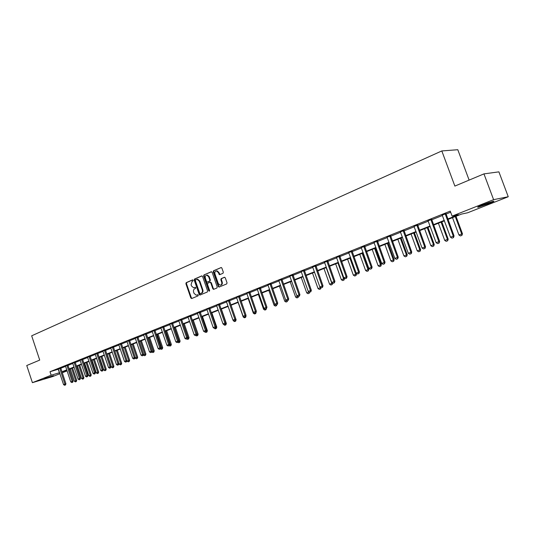 <?xml version="1.0" encoding="UTF-8"?>
<svg xmlns="http://www.w3.org/2000/svg" width="535" height="535" viewBox="0 0 535 535"><rect width="100%" height="100%" fill="white"/><g stroke="black" fill="none" stroke-linecap="round" stroke-linejoin="round"><path stroke-width="0.8" d="M193.148 280.273L192.533 279.899L186.213 282.647L185.892 283.697L190.834 297.982L191.704 298.53L198.064 295.875L198.291 295.139L197.81 294.725L196.245 295.226L194.044 293.354L193.63 292.157C193.215 290.558 193.556 289.442 194.666 288.793L195.489 288.439L195.716 287.703L195.248 287.295L193.623 287.803L191.483 285.944L191.069 284.747L192.098 281.37L192.921 281.015L193.148 280.273M488.93 203.567L478.317 207.185C476.692 207.453 478.123 206.684 482.603 204.865L493.29 201.22C494.922 200.953 493.471 201.735 488.93 203.567M53.507 375.684L44.01 378.793L53.507 375.684M222.981 273.311L223.329 272.221L221.885 268.082L221.236 267.5L213.559 270.757L213.218 271.84L218.32 286.492L219.016 287.088L226.686 283.938L227.041 282.848L225.288 277.839L224.366 277.29L221.176 278.648L220.828 279.731L221.691 282.199C222.065 283.965 221.557 284.961 220.173 285.209L218.327 283.617L214.963 273.967C214.588 272.148 215.123 271.145 216.568 270.951L218.313 272.522L219.544 274.722L222.981 273.311M59.933 373.691L52.47 376.633L32.408 382.665L26.75 365.519L39.717 360.088L31.672 335.813L441.816 150.937L454.864 186.08L483.954 173.882L493.598 199.655L508.25 196.746L467.684 212.763L461.491 214.094L447.962 219.444M32.408 382.665L51.166 375.222L59.599 372.688M447.795 218.989L458.542 214.729L452.102 216.12L450.249 211.111L50.002 371.718L51.166 375.222M452.102 216.12L493.598 199.655M202.558 276.468L201.668 275.926L194.526 279.029L194.205 280.093L199.194 294.484L199.883 295.073L207.259 292.036L207.593 290.973L202.558 276.468M203.955 274.93L211.225 271.773L212.134 272.315L217.23 286.947L216.889 288.024L213.532 289.375L212.836 288.786L210.783 282.868L209.88 282.32L207.814 283.196L207.48 284.266L209.613 290.411L209.238 291.18L208.757 290.766L203.628 276.007L203.955 274.93L211.559 271.74M469.121 180.101L457.799 149.72L441.816 150.937M50.002 371.718L58.442 369.217M60.769 368.287L65.584 366.355L65.39 365.98M67.932 365.418L72.84 363.452M75.208 362.503L80.21 360.503L80.016 360.115M82.604 359.547L87.707 357.5M90.114 356.537L95.324 354.451L95.123 354.063M97.758 353.481L103.061 351.355M105.522 350.371L110.932 348.205M113.413 347.208L118.93 345.001M121.438 343.998L127.069 341.745L126.862 341.343M129.597 340.735L135.348 338.434L135.134 338.026M137.903 337.411L143.768 335.064M146.343 334.027L152.328 331.633M154.936 330.59L161.048 328.142M163.677 327.092L169.916 324.591M172.571 323.528L178.944 320.98M181.626 319.903L188.133 317.302L187.899 316.874M190.848 316.212L197.489 313.557L197.254 313.129M200.23 312.46L207.018 309.745L206.777 309.31M209.787 308.635L216.722 305.859L216.481 305.425M219.524 304.736L226.606 301.9M229.441 300.764L236.677 297.868L236.43 297.427M239.54 296.724L246.943 293.762L246.688 293.314M249.838 292.598L257.402 289.575L257.148 289.121M260.331 288.398L268.068 285.302L267.808 284.847M271.024 284.118L278.936 280.955L278.675 280.494M281.932 279.751L290.024 276.515M293.053 275.304L301.332 271.987L301.065 271.519M304.402 270.763L312.868 267.366M315.971 266.129L324.638 262.658L324.364 262.183M327.781 261.401L336.655 257.85L336.375 257.368M339.832 256.579L348.92 252.941M352.137 251.651L361.439 247.926M364.696 246.622L374.226 242.81M377.523 241.486L387.293 237.58M390.63 236.243L400.635 232.237M404.019 230.886L414.277 226.78M417.701 225.409L428.214 221.196L427.9 220.687M431.685 219.805L442.472 215.491M445.989 214.08L450.657 212.214M60.722 368L58.295 368.916M67.885 365.124L65.437 366.054M75.161 362.208L72.693 363.145M82.557 359.246L80.063 360.195M90.074 356.236L87.553 357.193M97.711 353.18L95.17 354.143M105.475 350.071L102.907 351.047M113.367 346.907L110.778 347.897M121.391 343.691L118.777 344.687M129.557 340.421L126.915 341.43M137.856 337.097L135.188 338.12M146.302 333.713L143.607 334.749M154.889 330.269L152.174 331.319M163.63 326.765L160.888 327.828M172.531 323.2L169.755 324.277M181.586 319.576L178.784 320.659M190.801 315.884L187.972 316.981M200.184 312.126L197.328 313.236M209.747 308.294L206.851 309.424M219.477 304.395L216.555 305.538M229.395 300.423L226.439 301.579M239.499 296.377L236.51 297.547M249.791 292.25L246.775 293.441M260.284 288.044L257.235 289.254M270.977 283.757L267.901 284.981M281.885 279.39L278.768 280.634M293.006 274.936L289.856 276.194M304.355 270.389L301.165 271.666M315.924 265.755L312.701 267.045M327.734 261.02L324.464 262.331M339.785 256.191L336.482 257.522M352.09 251.263L348.74 252.607M364.649 246.234L361.259 247.591M377.476 241.091L374.045 242.469M390.583 235.841L387.099 237.239M403.972 230.478L400.447 231.889M417.654 224.994L414.083 226.432M431.638 219.397L428.02 220.848M445.943 213.666L442.271 215.137M483.954 173.882L498.901 171.855L508.25 196.746M70.473 369.531L69.436 369.939M67.089 370.869L62.254 372.775M66.862 370.18L63.197 371.631L66.969 370.508M69.383 369.785L70.446 369.464M444.445 220.835L433.638 225.115M430.16 226.486L419.621 230.659M416.19 232.009L405.911 236.075M402.527 237.42L392.496 241.385M389.159 242.703L379.368 246.575M376.072 247.879L366.515 251.664M363.258 252.948L353.929 256.639M350.713 257.91L341.604 261.515M338.421 262.772L329.527 266.29M326.383 267.533L317.696 270.971M314.593 272.195L306.1 275.558M303.037 276.769L294.738 280.052M291.702 281.249L283.59 284.459M280.594 285.643L272.669 288.78M269.707 289.95L261.949 293.019M259.02 294.176L251.437 297.179M248.541 298.323L241.124 301.258M238.262 302.389L231 305.258M228.171 306.381L221.069 309.19M218.267 310.3L211.318 313.049M208.543 314.145L201.742 316.834M199 317.917L192.339 320.552M189.624 321.629L183.104 324.203M180.415 325.267L174.035 327.794M171.374 328.844L165.121 331.319M162.486 332.355L156.367 334.783M153.759 335.813L147.76 338.187M145.179 339.203L139.301 341.531M136.746 342.54L130.981 344.821M128.453 345.824L122.809 348.051M120.301 349.047L114.764 351.234M112.283 352.217L106.86 354.364M104.399 355.334L99.082 357.44M96.648 358.403L91.431 360.463M89.017 361.419L83.901 363.439M81.514 364.388L76.498 366.368M74.124 367.311L69.209 369.257M61.92 371.765L66.748 369.859M69.095 368.929L74.017 366.977M76.385 366.04L81.4 364.054M83.794 363.111L88.904 361.085M91.318 360.129L96.534 358.062M98.968 357.099L104.285 354.993M106.746 354.023L112.169 351.869M114.65 350.886L120.181 348.7M122.689 347.71L128.333 345.47M130.868 344.473L136.626 342.193M139.18 341.176L145.059 338.849M147.64 337.832L153.639 335.452M156.24 334.422L162.366 332.001M165.001 330.958L171.247 328.483M173.908 327.427L180.288 324.899M182.977 323.835L189.497 321.254M192.212 320.177L198.866 317.543M201.615 316.459L208.416 313.764M211.185 312.667L218.133 309.919M220.935 308.809L228.037 306M230.866 304.876L238.122 302.001M240.991 300.871L248.407 297.935M251.303 296.785L258.88 293.782M261.809 292.625L269.566 289.555M272.529 288.378L280.454 285.242M283.45 284.058L291.562 280.848M294.591 279.644L302.89 276.361M305.953 275.144L314.446 271.787M317.549 270.556L326.236 267.112M329.379 265.875L338.274 262.351M341.45 261.093L350.559 257.489M353.775 256.212L363.098 252.52M366.355 251.229L375.911 247.451M379.208 246.14L388.998 242.268M392.336 240.944L402.367 236.972M405.751 235.634L416.029 231.561M419.453 230.204L429.993 226.031M433.47 224.66L444.277 220.38M58.255 369.29L59.405 372.761M195.362 287.315L194.82 287.542M197.923 294.745L197.388 294.966M192.807 279.892L186.755 282.52L186.441 283.57L191.376 297.848L191.958 298.423M201.996 275.899L195.068 278.909L194.747 279.972L199.729 294.35L200.324 294.932M195.576 279.865L195.349 280.608L199.736 293.254L200.217 293.661L201.227 293.267C202.35 292.618 202.705 291.495 202.284 289.883L199.274 281.216L197.174 279.357L195.576 279.865M200.785 293.528L200.351 293.635M197.014 279.357L197.716 279.23L199.816 281.089L202.818 289.756C203.24 291.361 202.892 292.484 201.769 293.133L200.892 293.501M210.355 282.219L211.318 282.741L213.371 288.653L213.98 289.234M204.497 274.809L204.163 275.886L209.566 290.993M208.65 276.735L206.891 275.171C205.5 275.378 204.985 276.374 205.36 278.153L206.53 281.524L207.199 282.105L209.486 281.189L209.82 280.113L208.65 276.735L209.185 276.615L207.433 275.05L206.771 275.171M207.787 281.985L207.426 282.065M209.185 276.615L210.362 279.992L210.028 281.062L207.961 281.945M216.407 270.944L217.103 270.83L218.848 272.402L219.999 274.589M220.815 285.075C222.132 284.76 222.6 283.764 222.226 282.072L221.691 282.199M224.687 277.257L221.711 278.521L221.363 279.604L222.226 282.072M221.303 267.507L214.1 270.643L213.759 271.72L218.855 286.359L219.47 286.947M70.239 368.842L74.378 381.241L75.749 380.719L71.61 368.307M76.104 381.622L75.422 381.883L76.264 381.575L75.749 380.719L76.706 380.418L72.539 367.933M74.378 381.241L75.422 381.883M76.264 381.575L76.706 380.418M64.628 385.28L65.477 384.973L64.628 385.28L63.571 384.632L58.255 368.842M59.733 368.247L64.942 384.103L65.925 383.796L65.477 384.973M60.716 367.913L65.925 383.796M63.571 384.632L64.942 384.103L65.31 385.019M489.364 202.397L481.901 205.152M480.925 205.554L488.615 202.778M77.388 366.02L81.561 378.506L82.958 377.978L78.772 365.472M83.313 378.894L82.611 379.154L83.467 378.84L82.958 377.978L83.915 377.677L79.708 365.104M81.561 378.506L82.611 379.154M83.467 378.84L83.915 377.677M84.644 363.151L88.857 375.731L90.275 375.195L86.055 362.59M90.629 376.118L89.92 376.386L90.789 376.065L90.275 375.195L91.238 374.895L86.984 362.222M88.857 375.731L89.92 376.386M90.789 376.065L91.238 374.895M71.824 382.545L72.686 382.231L71.824 382.545L70.76 381.89L65.578 366.341M66.895 365.378L72.158 381.355L73.141 381.047L72.686 382.231M67.878 365.037L73.141 381.047M70.76 381.89L72.158 381.355L72.526 382.284M79.14 379.77L80.016 379.449L79.14 379.77L78.07 379.108L72.646 363.071M74.171 362.462L79.488 378.566L80.471 378.258L80.016 379.449M75.154 362.121L80.471 378.258M78.07 379.108L79.488 378.566L79.849 379.502M92.02 360.229L96.273 372.908L97.718 372.367L93.451 359.667M98.065 373.296L97.343 373.57L98.226 373.249L97.718 372.367L98.674 372.066L94.381 359.299M96.273 372.908L97.343 373.57M98.226 373.249L98.674 372.066M99.51 357.266L103.81 370.046L105.275 369.491L100.968 356.691M105.616 370.434L104.887 370.715L105.776 370.387L105.275 369.491L106.231 369.19L101.897 356.323M103.81 370.046L104.887 370.715M105.776 370.387L106.231 369.19M107.127 354.257L111.467 367.137L112.952 366.569L108.605 353.675M113.293 367.525L112.551 367.806L113.453 367.478L112.952 366.569L113.908 366.274L109.535 353.307M111.467 367.137L112.551 367.806M113.453 367.478L113.908 366.274M86.576 376.948L87.459 376.62L86.576 376.948L85.493 376.279L80.21 360.483M81.567 359.493L86.931 375.731L87.914 375.423L87.459 376.62M82.55 359.159L87.914 375.423M85.493 376.279L86.931 375.731L87.292 376.673M94.127 374.079L95.023 373.744L94.127 374.079L93.037 373.403L87.506 357.112M89.084 356.484L94.501 372.841L95.484 372.541L95.023 373.744M90.061 356.143L95.484 372.541M93.037 373.403L94.501 372.841L94.862 373.798M101.804 371.163L102.713 370.829L101.804 371.163L100.707 370.481L95.317 354.438M96.721 353.421L102.198 369.912L103.175 369.605L102.713 370.829M97.698 353.087L103.175 369.605M100.707 370.481L102.198 369.912L102.553 370.875M114.864 351.194L119.245 364.174L120.756 363.599L116.362 350.599M121.097 364.569L120.342 364.857L121.258 364.516L120.756 363.599L121.712 363.305L117.292 350.238M119.245 364.174L120.342 364.857M121.258 364.516L121.712 363.305M109.608 368.194L110.531 367.859L109.608 368.194L108.505 367.512L102.86 350.96M104.486 350.311L110.016 366.93L110.992 366.629L110.531 367.859M105.462 349.97L110.992 366.629M108.505 367.512L110.016 366.93L110.37 367.906M126.982 360.65L127.156 361.172L128.694 360.583L124.254 347.483M129.029 361.56L128.26 361.854L129.189 361.513L128.694 360.583L129.644 360.289L125.183 347.115M127.156 361.172L128.26 361.854M129.189 361.513L129.644 360.289M117.546 365.184L118.476 364.837L117.546 365.184L116.429 364.489L110.725 347.81M112.383 347.148L117.968 363.9L118.944 363.599L118.476 364.837M113.36 346.807L118.944 363.599M116.429 364.489L117.968 363.9L118.315 364.89M135.094 357.808L136.759 357.52L132.272 344.306M137.087 358.504L136.311 358.798L137.248 358.457L136.759 357.52L137.709 357.226L133.202 343.945M135.194 358.116L136.311 358.798M137.248 358.457L137.709 357.226M125.611 362.115L126.561 361.767L125.611 362.115L124.488 361.419L118.723 344.6M120.408 343.925L126.053 360.824L127.029 360.523L126.561 361.767M121.385 343.59L127.029 360.523M124.488 361.419L126.053 360.824L126.4 361.82M143.347 354.919L144.958 354.397L140.431 341.083M145.286 355.401L144.49 355.701L145.446 355.347L144.958 354.397L145.908 354.11L141.354 340.721M143.373 355.006L144.49 355.701M145.446 355.347L145.908 354.11M133.817 358.998L134.78 358.644L133.817 358.998L132.687 358.296L127.062 341.725M128.574 340.655L134.278 357.688L135.248 357.387L134.78 358.644M129.544 340.313L135.248 357.387M132.687 358.296L134.278 357.688L134.613 358.697M151.806 351.796L153.298 351.228L148.723 337.806M153.625 352.237L152.816 352.545L153.779 352.19L153.298 351.228L154.247 350.94L149.639 337.438M151.766 351.896L152.816 352.545M153.779 352.19L154.247 350.94M142.163 355.829L143.139 355.474L142.163 355.829L141.019 355.12L135.342 338.414M136.873 337.331L142.638 354.504L143.607 354.203L143.139 355.474M137.843 336.99L143.607 354.203M141.019 355.12L142.638 354.504L142.972 355.521M160.46 348.506L161.784 348.004L157.156 334.469M162.098 349.021L161.276 349.335L162.259 348.974L161.784 348.004L162.727 347.717L158.072 334.108M160.36 348.766L161.276 349.335M162.259 348.974L162.727 347.717M150.656 352.605L151.639 352.244L150.656 352.605L149.499 351.89L143.547 334.649M145.319 333.94L151.144 351.261L152.114 350.967L151.639 352.244M146.289 333.599L152.114 350.967M149.499 351.89L151.144 351.261L151.479 352.291M169.261 345.162L170.411 344.727L165.73 331.078M170.725 345.757L169.889 346.071L170.879 345.704L170.411 344.727L171.347 344.44L166.646 330.717M169.1 345.583L169.889 346.071M170.879 345.704L171.347 344.44M159.29 349.322L160.293 348.954L159.29 349.322L158.126 348.599L152.114 331.218M153.913 330.496L159.804 347.964L160.767 347.67L160.293 348.954M154.882 330.155L160.767 347.67M158.126 348.599L159.804 347.964L160.132 349.007M178.222 341.751L179.185 341.383L174.457 327.627M179.492 342.427L178.643 342.754L179.653 342.38L179.185 341.383L180.121 341.103L175.366 327.266M171.554 323.428L177.894 342.26L177.025 342.587L178.055 342.213L178.643 342.754M179.653 342.38L180.121 341.103M168.077 345.984L169.093 345.61L168.077 345.984L166.907 345.256L160.828 327.728M162.66 326.992L168.612 344.607L169.575 344.313L169.093 345.61M163.623 326.651L169.575 344.313M166.907 345.256L168.612 344.607L168.933 345.663M187.337 338.287L188.119 337.993L183.338 324.11M188.42 339.043L187.558 339.377L188.574 338.996L188.119 337.993L189.049 337.705L184.247 323.755M186.782 338.896L187.558 339.377M188.574 338.996L189.049 337.705M177.025 342.587L175.841 341.852L169.689 324.177M175.841 341.852L178.536 340.902L178.055 342.213M172.517 323.087L178.536 340.902M196.626 334.756L197.201 334.535L192.373 320.539M197.502 335.605L196.626 335.933L197.656 335.559L197.201 334.535L198.137 334.255L193.275 320.184M195.843 335.452L196.626 335.933M197.656 335.559L198.137 334.255M186.126 339.13L187.17 338.749L186.126 339.13L184.929 338.387L178.717 320.559M180.616 319.796L186.702 337.712L187.658 337.424L187.17 338.749M181.572 319.455L187.658 337.424M184.929 338.387L186.702 337.712L187.009 338.795M206.075 331.165L206.296 330.563M206.744 332.101L205.848 332.436L206.905 332.054L206.457 331.018L207.379 330.737L202.471 316.546M205.065 331.947L205.848 332.436M206.905 332.054L207.379 330.737M195.395 335.612L196.452 335.218L195.395 335.612L194.192 334.863L188.126 317.282M189.838 316.098L195.991 334.174L196.94 333.887L196.452 335.218M190.788 315.757L196.94 333.887M194.192 334.863L195.991 334.174L196.298 335.271M216.16 328.53L215.244 328.878L216.314 328.483L215.873 327.44L216.795 327.159L211.827 312.848M214.047 328.129L215.244 328.878M216.314 328.483L216.795 327.159M204.831 332.028L205.908 331.626L204.831 332.028L203.614 331.272L197.482 313.537M199.227 312.34L205.447 330.57L206.396 330.289L205.908 331.626M200.177 311.992L206.396 330.289M203.614 331.272L205.447 330.57L205.748 331.68M225.509 323.775L226.372 323.521L221.35 309.076M224.961 325.206L225.89 324.852L224.961 325.206M223.496 324.203L223.831 324.411M223.597 324.498L224.807 325.253M225.89 324.852L226.372 323.521M225.476 323.869L225.737 324.899M214.441 328.376L215.531 327.975L214.441 328.376L213.211 327.614L207.012 309.725M208.784 308.508L215.077 326.898L216.026 326.617L215.531 327.975M209.733 308.16L216.026 326.617M213.211 327.614L215.077 326.898L215.378 328.022M235.487 320.004L236.129 319.81L231.053 305.244M234.698 321.515L235.647 321.154L234.698 321.515M233.113 320.197L233.327 320.799L233.802 320.619M233.327 320.799L234.544 321.562M235.647 321.154L236.129 319.81M235.313 320.458L235.494 321.201M213.478 288.867L213.652 289.361M224.232 324.658L225.335 324.25L224.232 324.658L222.988 323.889L216.715 305.839M218.527 304.602L224.887 323.16L225.83 322.879L225.335 324.25M219.464 304.261L225.83 322.879M222.988 323.889L224.887 323.16L225.181 324.297M245.659 316.152L246.067 316.031L245.886 315.516M244.615 317.757L245.578 317.389L244.615 317.757M238.128 302.442L243.231 317.034L243.953 316.76M243.231 317.034L244.462 317.803M245.578 317.389L246.067 316.031M245.251 316.687L245.425 317.436M234.196 320.873L235.326 320.458L234.196 320.873L232.946 320.09L226.365 301.459M228.445 300.63L234.885 319.355L235.821 319.074L235.326 320.458M229.381 300.282L235.821 319.074M232.946 320.09L234.885 319.355L235.166 320.505M254.72 313.925L255.697 313.557L254.72 313.925M248.16 298.47L253.322 313.196L254.306 312.828M253.322 313.196L254.566 313.971M255.697 313.557L256.191 312.186M255.376 312.841L255.549 313.597M244.355 317.014L245.498 316.593L244.355 317.014L243.097 316.225L236.671 297.848M238.55 296.577L245.07 315.476L246 315.202L245.498 316.593M239.486 296.229L246 315.202M243.097 316.225L245.07 315.476L245.344 316.633M265.006 310.026L266.009 309.645L265.006 310.026M258.385 294.431L263.601 309.29L264.852 308.815M263.601 309.29L264.858 310.066M266.009 309.645L266.356 308.668M265.688 308.922L265.855 309.691M254.707 313.082L255.87 312.654L254.707 313.082L253.436 312.286L246.936 293.742M248.855 292.444L255.449 311.517L256.372 311.25L255.87 312.654M249.778 292.103L256.372 311.25M253.436 312.286L255.449 311.517L255.717 312.694M275.492 306.047L276.515 305.666L275.492 306.047M268.791 290.311L274.08 305.304L275.599 304.729M274.08 305.304L275.344 306.094M276.515 305.666L276.862 304.676M276.2 304.93L276.361 305.706M265.26 309.07L266.437 308.635L265.26 309.07L263.976 308.274L257.395 289.555M259.348 288.238L266.022 307.491L266.945 307.217L266.437 308.635M260.271 287.89L266.945 307.217M263.976 308.274L266.022 307.491L266.283 308.682M286.178 302.001L287.215 301.606L286.178 302.001M279.404 286.118L284.754 301.245L286.566 300.556M284.754 301.245L286.031 302.041M287.215 301.606L287.569 300.61M286.894 300.764L287.068 301.646M276.02 304.983L277.217 304.542L276.02 304.983L274.716 304.174L268.062 285.282M270.055 283.951L276.809 303.378L277.725 303.111L277.217 304.542M270.964 283.603L277.725 303.111M274.716 304.174L276.809 303.378L277.063 304.589M297.072 297.868L298.129 297.467L297.072 297.868M290.217 281.838L295.634 297.112L297.748 296.31L297.982 297.513M295.634 297.112L296.925 297.915M298.129 297.467L298.483 296.464M286.987 300.817L288.204 300.369L286.987 300.817L285.677 300.001L278.929 280.928M280.969 279.578L287.803 299.192L288.713 298.925L288.204 300.369M281.871 279.23L288.713 298.925M285.677 300.001L287.803 299.192L288.051 300.416M301.245 277.478L306.729 292.892L308.889 292.07L308.762 291.729M309.11 293.294L308.033 293.702L309.257 293.254L309.176 291.99M306.729 292.892L308.033 293.702M309.257 293.254L309.618 292.224M298.169 296.571L299.406 296.116L298.169 296.571L296.845 295.748L289.756 276.053M292.097 275.117L299.018 294.919L299.921 294.658L299.406 296.116M292.993 274.769L299.921 294.658M296.845 295.748L299.018 294.919L299.252 296.156M312.487 273.031L318.037 288.592L320.238 287.756L319.99 287.054M320.452 288.994L319.355 289.408L320.599 288.953L320.238 287.756L320.839 287.583M318.037 288.592L319.355 289.408M320.599 288.953L321.033 287.703M309.578 292.237L310.835 291.776L309.578 292.237L308.24 291.408L301.325 271.967M303.445 270.57L310.46 290.558L311.35 290.304L310.835 291.776M304.335 270.215L311.35 290.304M308.24 291.408L310.46 290.558L310.688 291.816M323.956 268.496L329.573 284.205L331.82 283.349L326.189 267.614M332.028 284.607L330.904 285.035L332.168 284.566L331.82 283.349L332.65 283.028M329.573 284.205L330.904 285.035M332.168 284.566L332.676 283.109M321.214 287.817L322.491 287.342L321.214 287.817L319.863 286.974L312.594 266.898M315.028 265.922L322.13 286.111L323.013 285.864L322.491 287.342M315.911 265.574L323.013 285.864M319.863 286.974L322.13 286.111L322.344 287.389M335.652 263.869L341.343 279.731L343.637 278.862L337.926 262.966M343.831 280.133L342.681 280.567L343.972 280.093L343.637 278.862L344.48 278.621L344.313 278.14M341.343 279.731L342.681 280.567M343.972 280.093L344.48 278.621M333.091 283.303L334.388 282.828L333.091 283.303L331.727 282.453L324.631 262.638M326.845 261.187L334.034 281.577L334.917 281.33L334.388 282.828M327.721 260.839L334.917 281.33M331.727 282.453L334.034 281.577L334.248 282.868M347.583 259.147L353.347 275.164L355.688 274.274L349.91 258.231M355.875 275.565L354.705 276.007L356.016 275.525L355.688 274.274L356.524 274.04L356.203 273.138M353.347 275.164L354.705 276.007M356.016 275.525L356.524 274.04M345.209 278.702L346.533 278.213L345.209 278.702L343.838 277.846L336.649 257.823M338.902 256.352L346.192 276.943L347.061 276.702L346.533 278.213M339.772 256.004L347.061 276.702M343.838 277.846L346.192 276.943L346.392 278.253M359.761 254.332L365.606 270.503L367.986 269.6L362.135 253.396M368.16 270.904L366.97 271.359L368.301 270.87L367.986 269.6L368.816 269.366L362.931 253.075M365.606 270.503L366.97 271.359M368.301 270.87L368.816 269.366M357.587 274L358.931 273.505L357.587 274L356.196 273.131L348.633 252.453M351.214 251.417L358.604 272.215L359.46 271.981L358.931 273.505M352.077 251.075L359.46 271.981M356.196 273.131L358.604 272.215L358.791 273.546M372.193 249.417L378.111 265.748L380.545 264.825L374.614 248.461M380.706 266.149L379.489 266.611L380.846 266.116L380.545 264.825L381.361 264.598L375.396 248.146M378.111 265.748L379.489 266.611M380.846 266.116L381.361 264.598M370.22 269.205L371.591 268.697L370.22 269.205L368.816 268.323L361.152 247.437M363.787 246.381L371.27 267.386L372.119 267.152L371.591 268.697M364.636 246.04L372.119 267.152M368.816 268.323L371.27 267.386L371.451 268.737M384.879 244.395L390.878 260.893L393.365 259.95L387.353 243.418M393.519 261.294L392.275 261.769L393.653 261.261L393.365 259.95L394.175 259.729L388.129 243.111M390.878 260.893L392.275 261.769M393.653 261.261L394.175 259.729M383.12 264.303L384.518 263.788L383.12 264.303L381.702 263.414L373.932 242.315M376.627 241.238L384.21 262.458L385.046 262.23L384.518 263.788M377.463 240.897L385.046 262.23M381.702 263.414L384.21 262.458L384.377 263.822M397.839 239.272L403.918 255.937L406.453 254.974L400.361 238.276M406.593 256.339L405.329 256.82L406.727 256.298L406.453 254.974L407.255 254.754L401.123 237.975M403.918 255.937L405.329 256.82M406.727 256.298L407.255 254.754M396.301 259.294L397.719 258.766L396.301 259.294L394.87 258.398L386.986 237.085M389.741 235.975L397.431 257.422L398.254 257.195L397.719 258.766M390.57 235.647L398.254 257.195M394.87 258.398L397.431 257.422L397.585 258.806M411.067 234.036L417.233 250.875L419.828 249.885L413.649 233.019M419.955 251.276L418.658 251.764L420.082 251.236L419.828 249.885L420.61 249.678L414.398 232.718M417.233 250.875L418.658 251.764M420.082 251.236L420.61 249.678M409.77 254.178L411.214 253.643L409.77 254.178L408.319 253.276L400.327 231.735M403.143 230.605L410.94 252.273L411.749 252.059L411.214 253.643M403.958 230.284L411.749 252.059M408.319 253.276L410.94 252.273L411.081 253.684M424.589 228.692L430.835 245.699L433.49 244.696L427.224 227.649M433.604 246.1L432.28 246.602L433.731 246.067L433.49 244.696L434.26 244.488L427.96 227.355M430.835 245.699L432.28 246.602M433.731 246.067L434.26 244.488M423.533 248.949L425.004 248.407L423.533 248.949L422.068 248.033L413.963 226.272M416.839 225.121L424.743 247.016L425.546 246.802L425.004 248.407M417.641 224.8L425.546 246.802M422.068 248.033L424.743 247.016L424.87 248.441M438.399 223.229L444.739 240.416L447.447 239.386L441.094 222.165M447.548 240.81L446.197 241.325L447.675 240.777L447.447 239.386L448.203 239.185L441.816 221.878M444.739 240.416L446.197 241.325M447.675 240.777L448.203 239.185M437.603 243.606L439.101 243.05L437.603 243.606L436.119 242.683L428.207 221.176M430.842 219.504L438.861 241.639L439.643 241.432L439.101 243.05M431.625 219.189L439.643 241.432M436.119 242.683L438.861 241.639L438.967 243.084M452.516 217.645L458.95 235.012L461.718 233.962L455.272 216.555M461.805 235.407L460.421 235.935L461.926 235.38L461.718 233.962L462.461 233.768L455.981 216.274M458.95 235.012L460.421 235.935M461.926 235.38L462.461 233.768M451.988 238.142L453.513 237.58L451.988 238.142L450.49 237.206L442.144 214.976M445.153 213.773L453.292 236.136L454.061 235.942L453.513 237.58M445.929 213.458L454.061 235.942M450.49 237.206L453.292 236.136L453.386 237.614M191.376 297.848L190.834 297.982M186.441 283.57L185.892 283.697M186.755 282.52L186.213 282.647M199.729 294.35L199.194 294.484M194.747 279.972L194.205 280.093M195.068 278.909L194.526 279.029M201.769 293.133L201.227 293.267M202.818 289.756L202.284 289.883M199.816 281.089L199.274 281.216M213.371 288.653L212.836 288.786M211.318 282.741L210.783 282.868M210.422 282.192L210.054 282.279M209.292 290.639L208.757 290.766M204.163 275.886L203.628 276.007M210.028 281.062L209.486 281.189M210.362 279.992L209.82 280.113M219.41 274.014L218.875 274.134M218.848 272.402L218.313 272.522M221.363 279.604L220.828 279.731M221.711 278.521L221.176 278.648M218.855 286.359L218.32 286.492M213.759 271.72L213.218 271.84M214.1 270.643L213.559 270.757M59.8 368.655L60.789 368.361M59.753 368.434L60.743 368.14M66.962 365.786L67.952 365.499M66.915 365.565L67.905 365.271M74.245 362.87L75.228 362.583M74.191 362.65L75.181 362.356M81.641 359.908L82.624 359.627M81.587 359.687L82.577 359.4M89.151 356.905L90.141 356.618M89.104 356.671L90.087 356.39M96.795 353.842L97.778 353.561M96.741 353.615L97.724 353.327M104.559 350.733L105.542 350.452M104.506 350.505L105.489 350.218M112.457 347.576L113.433 347.295M112.403 347.342L113.387 347.061M120.482 344.359L121.465 344.079M120.428 344.125L121.412 343.844M128.647 341.096L129.624 340.815M128.594 340.855L129.57 340.574M136.947 337.772L137.923 337.491M136.893 337.531L137.876 337.251M145.393 334.388L146.369 334.114M145.339 334.148L146.316 333.873M153.986 330.951L154.963 330.677M153.933 330.704L154.909 330.429M162.734 327.447L163.703 327.179M162.68 327.199L163.65 326.932M171.635 323.882L172.598 323.615M171.581 323.635L172.544 323.367M180.69 320.258L181.653 319.99M180.636 320.01L181.599 319.743M189.912 316.566L190.875 316.305M189.858 316.312L190.814 316.051M199.301 312.808L200.257 312.547M199.247 312.554L200.204 312.293M208.864 308.983L209.814 308.722M208.804 308.722L209.76 308.461M218.601 305.084L219.551 304.823M218.547 304.823L219.497 304.569M228.525 301.111L229.468 300.857M228.465 300.851L229.408 300.596M238.63 297.065L239.573 296.811M238.57 296.798L239.513 296.55M248.929 292.939L249.865 292.692M248.875 292.672L249.805 292.424M259.428 288.739L260.358 288.492M259.375 288.465L260.298 288.225M270.135 284.453L271.058 284.212M270.075 284.179L270.998 283.938M281.049 280.086L281.965 279.852M280.989 279.812L281.905 279.571M292.177 275.632L293.086 275.398M292.117 275.351L293.026 275.117M303.526 271.084L304.428 270.857M303.465 270.804L304.368 270.576M315.108 266.45L316.004 266.229M315.048 266.162L315.938 265.942M326.925 261.715L327.808 261.501M326.865 261.428L327.748 261.214M338.983 256.887L339.865 256.68M338.922 256.599L339.799 256.385M351.301 251.958L352.164 251.751M351.234 251.671L352.104 251.457M363.874 246.929L364.73 246.729M363.807 246.635L364.663 246.428M376.707 241.787L377.556 241.593M376.647 241.486L377.496 241.292M389.828 236.537L390.664 236.35M389.761 236.236L390.597 236.042M403.229 231.173L404.052 230.986M403.163 230.866L403.985 230.685M416.925 225.69L417.735 225.516M416.859 225.382L417.668 225.202M430.922 220.086L431.718 219.918M430.856 219.771L431.651 219.604M445.24 214.354L446.023 214.194M445.173 214.04L445.956 213.873M197.716 279.23L197.174 279.357M210.643 282.152L210.108 282.279M207.433 275.05L206.891 275.171M217.103 270.83L216.568 270.951"/></g></svg>
